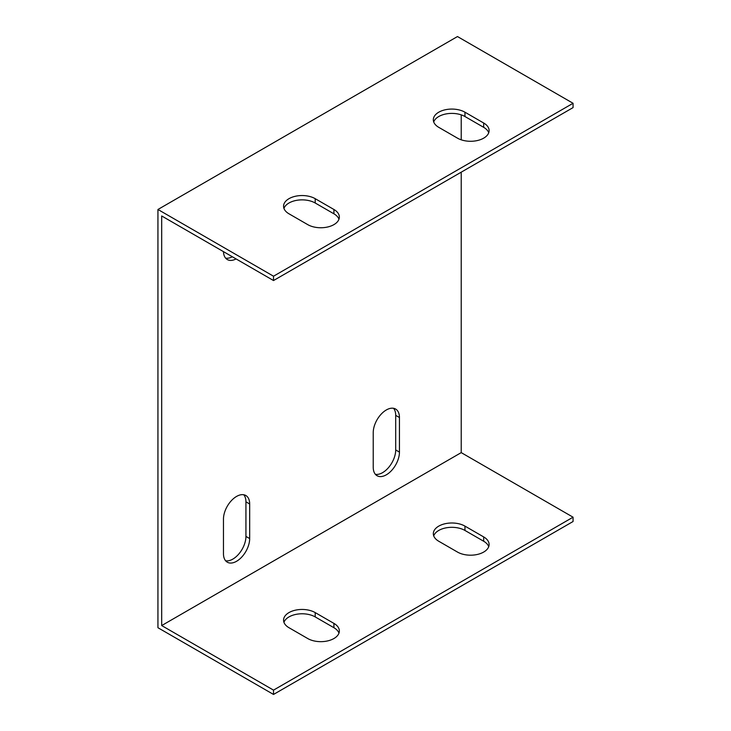 <?xml version="1.0" encoding="UTF-8"?>
<svg xmlns="http://www.w3.org/2000/svg" width="731" height="731" viewBox="0 0 731 731"><rect width="100%" height="100%" fill="white"/><g stroke="black" fill="none" stroke-linecap="round" stroke-linejoin="round"><path stroke-width="1.1" d="M573.058 517.192L273.522 690.128L161.688 625.562L461.224 452.626L573.058 517.192L573.058 521.514L273.522 694.45L157.942 627.719L157.942 209.486L457.478 36.55L573.058 103.281L273.522 276.208L157.942 209.486M438.755 541.251A18.531 10.7 180 0 1 433.328 533.685A18.531 10.7 180 0 1 444.768 523.807A18.531 10.7 180 0 1 464.962 526.119L483.684 536.929A18.531 10.7 180 0 1 489.112 544.494A18.531 10.7 180 0 1 477.672 554.381A18.531 10.7 180 0 1 457.478 552.06L438.755 541.251M288.992 627.719A18.531 10.7 180 0 1 283.564 620.153A18.531 10.7 180 0 1 295.004 610.266A18.531 10.7 180 0 1 315.198 612.587L333.921 623.397A18.531 10.7 180 0 1 339.348 630.963A18.531 10.7 180 0 1 327.908 640.849A18.531 10.7 180 0 1 307.714 638.528L288.992 627.719M461.224 172.169L461.224 452.626M461.224 114.868L461.224 139.813M161.688 625.562L161.688 215.965L273.522 280.54L273.522 276.208M236.076 258.911A18.531 10.7 -60 0 1 227.304 259.551A18.531 10.7 -60 0 1 223.476 251.638M373.23 432.651A18.531 10.7 -60 0 1 381.326 414.002A18.531 10.7 -60 0 1 395.608 409.04A18.531 10.7 -60 0 1 399.446 417.52L399.446 452.114A18.531 10.7 -60 0 1 391.35 470.764A18.531 10.7 -60 0 1 377.068 475.726A18.531 10.7 -60 0 1 373.23 467.246L373.23 432.651M223.467 519.12A18.531 10.7 -60 0 1 231.553 500.47A18.531 10.7 -60 0 1 245.835 495.508A18.531 10.7 -60 0 1 249.673 503.988L249.673 538.573A18.531 10.7 -60 0 1 241.586 557.232A18.531 10.7 -60 0 1 227.304 562.194A18.531 10.7 -60 0 1 223.467 553.705L223.467 519.12M225.623 258.144A18.531 10.7 120 0 0 232.33 256.755M375.387 474.318A18.531 10.7 120 0 0 388.81 467.246A18.531 10.7 120 0 0 395.699 449.949L395.699 415.363A18.531 10.7 120 0 0 393.543 408.291M225.623 560.778A18.531 10.7 120 0 0 239.046 553.714A18.531 10.7 120 0 0 245.936 536.417L245.936 501.832A18.531 10.7 120 0 0 243.77 494.759M488.728 546.66A18.531 10.7 -0 0 0 483.684 541.251L464.962 530.45A18.531 10.7 -0 0 0 446.54 527.764A18.531 10.7 -0 0 0 433.711 535.85M338.965 633.128A18.531 10.7 -0 0 0 333.921 627.719L315.198 616.909A18.531 10.7 -0 0 0 296.777 614.232A18.531 10.7 -0 0 0 283.948 622.319M573.058 103.281L573.058 107.603L273.522 280.54M488.728 132.74A18.531 10.7 0 0 0 483.684 127.34L464.962 116.531A18.531 10.7 0 0 0 446.54 113.844A18.531 10.7 0 0 0 433.711 121.94M338.965 219.209A18.531 10.7 0 0 0 333.921 213.808L315.198 202.999A18.531 10.7 0 0 0 296.777 200.312A18.531 10.7 0 0 0 283.948 208.399M438.755 127.34A18.531 10.7 180 0 1 433.328 119.774A18.531 10.7 180 0 1 444.768 109.888A18.531 10.7 180 0 1 464.962 112.208L483.684 123.018A18.531 10.7 180 0 1 489.112 130.584A18.531 10.7 180 0 1 477.672 140.471A18.531 10.7 180 0 1 457.478 138.15L438.755 127.34M288.992 213.808A18.531 10.7 180 0 1 283.564 206.243A18.531 10.7 180 0 1 295.004 196.356A18.531 10.7 180 0 1 315.198 198.677L333.921 209.486A18.531 10.7 180 0 1 339.348 217.052A18.531 10.7 180 0 1 327.908 226.939A18.531 10.7 180 0 1 307.714 224.618L288.992 213.808M273.522 690.128L273.522 694.45M483.684 541.251L483.684 536.929M483.684 127.34L483.684 123.018M464.962 530.45L464.962 526.119M464.962 116.531L464.962 112.208M333.921 627.719L333.921 623.397M333.921 213.808L333.921 209.486M315.198 616.909L315.198 612.587M315.198 202.999L315.198 198.677M395.699 415.363L399.446 417.52M395.699 449.949L399.446 452.114M245.936 501.832L249.673 503.988M245.936 536.417L249.673 538.573"/></g></svg>
